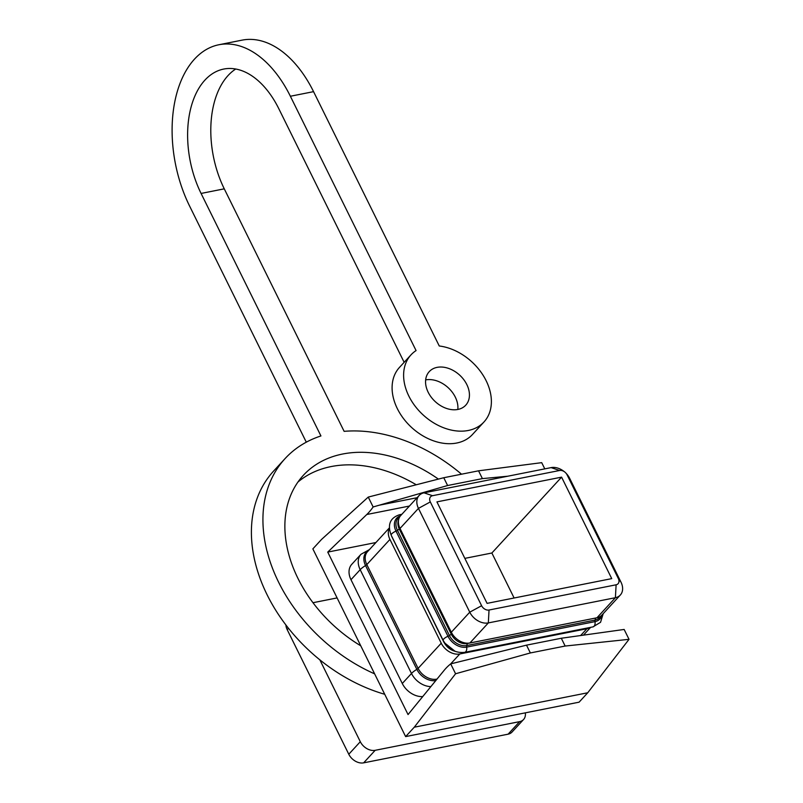 <?xml version="1.0" encoding="UTF-8"?>
<svg xmlns="http://www.w3.org/2000/svg" width="803" height="803" viewBox="0 0 803 803"><rect width="100%" height="100%" fill="white"/><g stroke="black" fill="none" stroke-linecap="round" stroke-linejoin="round"><path stroke-width="1.2" d="M565.151 646.044L561.297 638.244L624.152 629.452L629.03 639.329L565.151 646.044L530.361 652.949L455.572 673.757L414.278 727.197L405.635 736.602L312.859 548.881L321.501 539.475L368.256 497.077L373.134 506.964A86.754 52.627 -101.2 0 1 366.79 514.502L409.44 506.041M405.635 736.602L579.093 702.173L587.736 692.768L629.03 639.329M455.572 673.757L450.694 663.88A86.754 52.627 -101.2 0 0 443.939 670.595L408.044 714.57L327.744 552.093L366.79 514.502M544.785 468.872L541.714 462.658L478.548 470.819L443.758 477.725L447.612 485.524L373.134 506.964M414.278 727.197L587.736 692.768M561.297 638.244L526.507 645.15L450.694 663.88L459.808 653.963L586.883 628.739A15.488 11.252 42.6 0 0 590.165 627.444M327.744 552.093L375.904 542.537M422.729 696.582A18.529 13.46 -137.4 0 1 402.283 683.494L350.981 579.706A18.529 13.46 -137.4 0 1 351.794 564.298L360.989 554.291A18.529 13.46 -137.4 0 0 360.186 569.688L350.981 579.706M443.758 477.725L368.256 497.077M526.507 645.15L530.361 652.949M478.548 470.819L482.402 478.618L447.612 485.524M507.787 476.209L482.402 478.618M312.979 602.712L337.099 597.924M525.292 712.853A12.396 9.004 -137.4 0 1 523.566 719.508A12.396 9.004 -137.4 0 1 519.641 721.636L375.172 750.313A12.396 9.004 -137.4 0 1 360.306 741.711L319.845 659.835M523.566 719.508L512.043 732.045A12.396 9.004 -137.4 0 1 508.118 734.173L363.649 762.85A12.396 9.004 -137.4 0 1 348.783 754.248L287.193 629.632A12.396 9.004 -137.4 0 1 285.898 624.965M389.314 528.404A15.488 11.252 42.6 0 0 389.686 538.883A15.488 11.252 42.6 0 0 389.937 539.415L441.238 643.213A15.488 11.252 42.6 0 0 441.509 643.735A15.488 11.252 42.6 0 0 459.808 653.963M564.639 471.903L563.666 471.17A15.488 11.252 42.6 0 0 551.109 467.617L424.034 492.831A15.488 11.252 42.6 0 0 419.126 495.501A15.488 11.252 42.6 0 0 418.453 508.379L469.755 612.177A15.488 11.252 42.6 0 0 488.334 622.917L615.399 597.703A15.488 11.252 42.6 0 0 620.317 595.033A15.488 11.252 42.6 0 0 620.99 582.155L569.688 478.357A15.488 11.252 42.6 0 0 566.657 473.911L565.834 473.007A6.193 4.507 42.6 0 0 564.639 471.903A6.193 4.507 42.6 0 0 559.621 470.488L432.546 495.702A6.193 4.507 42.6 0 0 430.308 501.925L481.609 605.723A6.193 4.507 42.6 0 0 489.037 610.019L616.112 584.795A6.193 4.507 42.6 0 0 618.35 578.582L567.048 474.784A6.193 4.507 42.6 0 0 565.834 473.007M419.126 495.501L400.687 515.566A15.488 11.252 42.6 0 0 399.774 527.912A15.488 11.252 42.6 0 0 400.014 528.444L451.316 632.242A15.488 11.252 42.6 0 0 451.587 632.764A15.488 11.252 42.6 0 0 469.896 642.982L596.97 617.768A15.488 11.252 42.6 0 0 601.879 615.098L620.317 595.033M561.578 477.143L611.735 578.622L487.08 603.364L436.922 501.885L561.578 477.143L491.868 553.006L464.847 558.376M514.111 597.994L491.868 553.006M374.63 673.858A148.716 108.054 -137.4 0 1 278.621 582.225A148.716 108.054 -137.4 0 1 285.075 458.593A148.716 108.054 -137.4 0 1 320.929 435.949L201.081 193.443A83.653 50.75 78.8 0 1 223.676 69.068A83.653 50.75 78.8 0 1 278.852 108.796L404.15 362.314M384.717 694.284A148.716 108.054 -137.4 0 1 267.098 594.762A148.716 108.054 -137.4 0 1 273.552 471.13L285.075 458.593M201.081 193.443L224.268 188.835L344.126 431.341A148.716 108.054 -137.4 0 1 461.524 474.202M360.768 645.813A123.933 90.046 -137.4 0 1 297.953 578.391A123.933 90.046 -137.4 0 1 303.323 475.356A123.933 90.046 -137.4 0 1 438.388 479.1M297.973 482.011A123.933 90.046 -137.4 0 1 416.255 484.771M486.156 380.732A49.575 36.015 -137.4 0 1 483.998 421.946A49.575 36.015 -137.4 0 1 408.847 396.08A49.575 36.015 -137.4 0 1 410.995 354.866A49.575 36.015 -137.4 0 1 416.074 350.58L290.375 96.25L313.561 91.652L439.261 345.983A49.575 36.015 -137.4 0 1 486.156 380.732M483.998 421.946L472.485 434.483A49.575 36.015 -137.4 0 1 397.324 408.617A49.575 36.015 -137.4 0 1 399.472 367.413L410.995 354.866M428.17 392.245A24.783 18.007 -137.4 0 1 429.244 371.638A24.783 18.007 -137.4 0 1 466.824 384.567A24.783 18.007 -137.4 0 1 465.75 405.174A24.783 18.007 -137.4 0 1 428.17 392.245M425.66 379.899A24.783 18.007 -137.4 0 1 455.301 397.114A24.783 18.007 -137.4 0 1 457.82 409.45M306.294 442.182L189.558 205.98A108.435 65.786 78.8 0 1 218.858 44.757A108.435 65.786 78.8 0 1 290.375 96.25M218.858 44.757L242.044 40.15A108.435 65.786 78.8 0 1 313.561 91.652M224.268 188.835A83.653 50.75 78.8 0 1 235.721 69.018M379.207 505.217L417.108 497.699M430.87 686.595A18.529 13.46 -137.4 0 1 411.487 673.486L402.283 683.494M435.798 680.563A16.07 11.674 -137.4 0 1 416.847 669.361A12.396 3.995 -26.3 0 0 411.487 673.486L360.186 569.688A12.396 3.995 153.7 0 1 365.546 565.563A16.07 11.674 -137.4 0 1 368.768 550.306M519.641 721.636L508.118 734.173M375.172 750.313L363.649 762.85M360.306 741.711L348.783 754.248M288.468 628.257L287.193 629.632M441.238 643.213L418.102 668.387A2.911 0.944 -26.3 0 1 416.847 669.361L365.546 565.563A2.911 0.944 -26.3 0 0 366.81 564.589L389.937 539.415M389.294 527.972L367.483 551.711A15.488 11.252 42.6 0 0 366.81 564.589L418.102 668.387A15.488 11.252 42.6 0 0 436.681 679.137A2.911 1.767 -101.2 0 0 436.2 680.071M437.023 679.067L439.221 676.367M586.883 628.739L580.639 635.534M596.97 617.768L615.399 597.703L616.112 584.795M618.35 578.582L620.99 582.155M489.037 610.019L488.334 622.917L469.896 642.982M569.688 478.357L567.048 474.784M451.316 632.242L469.755 612.177L481.609 605.723M559.621 470.488L551.109 467.617M424.034 492.831L432.546 495.702M430.308 501.925L418.453 508.379L400.014 528.444M391.372 535.571A13.38 9.726 42.6 0 0 391.994 537.026L443.979 642.189A13.38 9.726 42.6 0 0 454.759 651.193M444.159 642.561A2.479 0.803 -26.3 0 1 443.989 642.41A2.479 0.803 -26.3 0 1 443.979 642.189L444.029 641.948M603.194 613.673L600.554 622.295L592.975 626.882L464.646 652.357C455.542 653.271 448.395 649.286 443.186 640.403L391.212 535.24A4.959 1.596 -26.3 0 1 396.009 531.134A15.578 11.322 42.6 0 1 400.486 515.797M391.212 535.24C387.257 524.73 390.017 517.905 399.513 514.753A4.959 3.011 78.8 0 1 401.109 515.104M443.186 640.403A4.959 1.596 -26.3 0 1 447.984 636.297L396.009 531.134A2.479 0.803 -26.3 0 0 397.455 530.361A14.434 10.489 42.6 0 1 399.573 517.102M464.646 652.357A4.959 3.011 -101.2 0 0 466.663 647.108A15.578 11.322 42.6 0 1 447.984 636.297A2.479 0.803 -26.3 0 0 449.429 635.524L397.455 530.361L399.312 529.067A13.38 9.726 -137.4 0 1 398.539 520.063M592.975 626.882A4.959 3.011 -101.2 0 0 594.993 621.632L466.663 647.108A2.479 1.506 -101.2 0 1 466.734 645.542A14.434 10.489 42.6 0 1 449.429 635.524L451.286 634.229A2.479 0.803 -26.3 0 1 452.139 633.718M600.654 616.192A14.434 10.489 42.6 0 1 595.063 620.067L595.665 618.039L467.336 643.514L466.734 645.542L595.063 620.067A2.479 1.506 -101.2 0 0 594.993 621.632A15.578 11.322 42.6 0 0 601.989 614.978M400.095 528.595A2.479 0.803 -26.3 0 0 399.312 529.067L451.286 634.229A13.38 9.726 -137.4 0 0 467.336 643.514A2.479 1.506 -101.2 0 0 467.406 643.203M596.248 617.909A13.38 9.726 -137.4 0 1 595.665 618.039A2.479 1.506 -101.2 0 0 595.675 618.019M369.651 549.463L360.989 554.291M583.46 635.143L590.627 627.354M455.13 651.343L443.989 642.41L391.181 535.179M399.513 514.753L401.861 514.281"/></g></svg>
